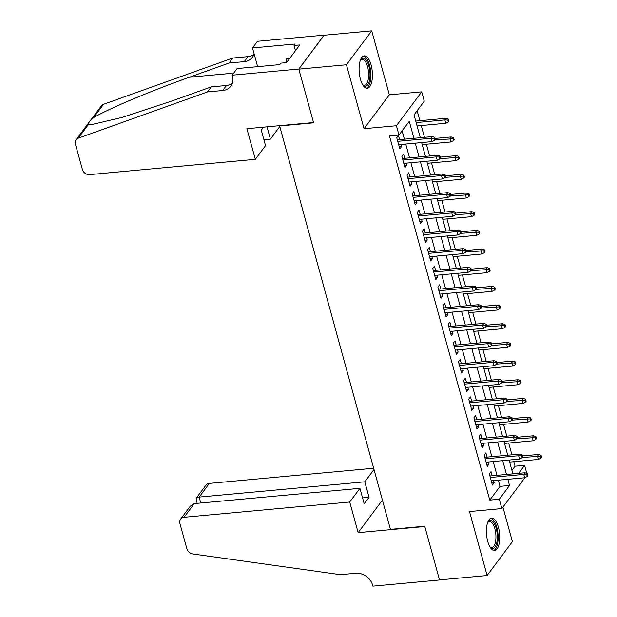 <?xml version="1.0" encoding="UTF-8"?>
<svg xmlns="http://www.w3.org/2000/svg" width="617" height="617" viewBox="0 0 617 617"><rect width="100%" height="100%" fill="white"/><g stroke="black" fill="none" stroke-linecap="round" stroke-linejoin="round"><path stroke-width="0.93" d="M498.413 527.149A16.281 6.532 84.7 0 0 491.587 518.079A16.281 6.532 84.7 0 0 487.746 541.441A16.281 6.532 84.7 0 0 494.572 550.511A16.281 6.532 84.7 0 0 498.413 527.149M371.095 64.932A16.281 6.532 84.7 0 0 364.269 55.862A16.281 6.532 84.7 0 0 360.428 79.223A16.281 6.532 84.7 0 0 367.262 88.293A16.281 6.532 84.7 0 0 371.095 64.932M511.948 470.401L515.072 466.213L524.597 465.334L526.818 473.416M279.57 125.683L390.453 529.378L424.727 526.216L439.512 579.911L487.122 575.522L512.411 541.626L502.924 507.166M279.339 125.991L313.613 122.829L298.829 69.135L324.118 35.238L371.727 30.85L346.43 64.746L364.045 128.706L396.415 125.721L421.712 91.825L424.288 101.165L414.03 114.909L420.316 137.714M364.045 128.706L389.342 94.81L371.727 30.85M389.342 94.81L421.712 91.825M515.072 466.213L513.83 461.709M511.933 454.814L508.686 443.037M506.788 436.134L503.541 424.357M501.644 417.462L498.397 405.685M496.5 398.79L493.253 387.006M491.356 380.111L488.109 368.334M486.211 361.439L482.964 349.654M481.067 342.759L477.82 330.982M475.923 324.087L472.676 312.302M470.779 305.407L467.532 293.63M465.634 286.735L462.395 274.958M460.49 268.056L457.251 256.279M455.346 249.384L452.107 237.607M450.202 230.704L446.963 218.927M445.058 212.032L441.818 200.255M439.913 193.36L436.674 181.575M434.769 174.68L431.53 162.903M429.625 156.008L426.386 144.224M424.481 137.329L421.241 125.552M419.899 120.693L417.154 110.721M298.829 69.135L346.43 64.746M492.204 475.784L491.039 471.573L489.335 473.856L492.42 485.062L494.132 482.772L493.538 480.643M487.06 457.104L485.895 452.893L484.191 455.184L487.276 466.39L488.988 464.1L488.394 461.963M481.916 438.432L480.759 434.221L479.047 436.512L482.132 447.711L483.844 445.428L483.258 443.291M476.771 419.753L475.614 415.542L473.902 417.832L476.987 429.039L478.699 426.748L478.113 424.612M471.627 401.081L470.47 396.87L468.758 399.16L471.843 410.367L473.555 408.076L472.969 405.94M466.483 382.409L465.326 378.19L463.614 380.481L466.699 391.687L468.411 389.396L467.825 387.268M461.339 363.729L460.182 359.518L458.47 361.809L461.555 373.015L463.267 370.724L462.681 368.588M456.194 345.057L455.038 340.839L453.325 343.129L456.41 354.335L458.123 352.045L457.536 349.916M451.05 326.378L449.893 322.167L448.181 324.457L451.266 335.663L452.978 333.373L452.392 331.236M445.906 307.706L444.749 303.487L443.037 305.777L446.122 316.984L447.834 314.693L447.248 312.564M440.762 289.026L439.605 284.815L437.893 287.106L440.978 298.312L442.69 296.021L442.104 293.885M435.617 270.354L434.461 266.143L432.748 268.426L435.833 279.632L437.546 277.341L436.959 275.213M430.473 251.674L429.316 247.463L427.604 249.754L430.689 260.96L432.401 258.67L431.815 256.533M425.329 233.002L424.172 228.791L422.46 231.082L425.545 242.28L427.257 239.998L426.671 237.861M420.185 214.323L419.028 210.112L417.316 212.402L420.401 223.609L422.113 221.318L421.527 219.182M415.04 195.651L413.884 191.44L412.171 193.73L415.256 204.937L416.969 202.646L416.382 200.51M409.896 176.979L408.739 172.76L407.027 175.051L410.112 186.257L411.824 183.966L411.238 181.838M404.752 158.299L403.595 154.088L401.883 156.379L404.968 167.585L406.68 165.294L406.094 163.158M413.922 138.301L409.248 121.318L398.991 135.061L389.466 135.941L489.782 500.109L500.032 486.366L498.335 480.203M496.993 475.337L493.191 461.524M491.849 456.665L488.047 442.852M486.705 437.993L482.903 424.172M481.561 419.313L477.759 405.5M476.417 400.641L472.614 386.82M471.272 381.962L467.47 368.148M466.128 363.29L462.326 349.469M460.984 344.61L457.182 330.797M455.84 325.938L452.037 312.117M450.695 307.258L446.893 293.445M445.551 288.586L441.749 274.773M440.407 269.907L436.605 256.094M435.27 251.235L431.46 237.422M430.126 232.563L426.316 218.742M424.982 213.883L421.172 200.07M419.838 195.211L416.028 181.39M414.693 176.531L410.883 162.718M409.549 157.859L405.739 144.039M404.405 139.18L402.114 130.873M399.608 139.627L398.451 135.408L396.739 137.699L399.824 148.905L401.536 146.615L400.95 144.486M524.951 477.635L501.876 508.57L469.498 511.555L487.122 575.522M501.876 508.57L499.3 499.23L509.557 485.494L507.853 479.324M489.782 500.109L499.3 499.23M398.991 135.061L396.415 125.721M518.619 473.347L524.597 465.334M421.65 142.573L425.46 156.394M426.794 161.253L430.604 175.066M431.939 179.925L435.741 193.738M437.083 198.597L440.885 212.418M442.227 217.277L446.029 231.09M447.371 235.949L451.174 249.769M452.516 254.628L456.318 268.441M457.66 273.3L461.462 287.121M462.804 291.98L466.606 305.793M467.948 310.652L471.75 324.473M473.092 329.331L476.895 343.145M478.237 348.003L482.039 361.824M483.381 366.683L487.183 380.496M488.525 385.355L492.327 399.168M493.669 404.027L497.472 417.848M498.814 422.707L502.616 436.52M503.958 441.379L507.76 455.199M509.102 460.058L512.904 473.871M506.518 474.465L502.708 460.644M501.374 455.786L497.564 441.973M496.23 437.114L492.42 423.293M491.086 418.434L487.276 404.621M485.941 399.762L482.132 385.941M480.797 381.082L476.987 367.269M475.653 362.41L471.843 348.59M470.509 343.731L466.699 329.918M465.365 325.059L461.555 311.246M460.22 306.387L456.41 292.566M455.076 287.707L451.266 273.894M449.932 269.035L446.13 255.214M444.788 250.355L440.985 236.542M439.643 231.683L435.841 217.863M434.499 213.004L430.697 199.191M429.355 194.332L425.553 180.511M424.211 175.652L420.408 161.839M419.066 156.98L415.264 143.159M500.032 486.366L509.557 485.494M399.253 146.831L401.536 146.615M404.397 165.503L406.68 165.294M409.541 184.174L411.824 183.966M414.686 202.854L416.969 202.646M419.83 221.526L422.113 221.318M424.974 240.206L427.257 239.998M430.118 258.878L432.401 258.67M435.263 277.557L437.546 277.341M440.407 296.229L442.69 296.021M445.551 314.909L447.834 314.693M450.695 333.581L452.978 333.373M455.84 352.261L458.123 352.045M460.984 370.933L463.267 370.724M466.128 389.605L468.411 389.396M471.272 408.284L473.555 408.076M476.417 426.956L478.699 426.748M481.561 445.636L483.844 445.428M486.705 464.308L488.988 464.1M491.849 482.988L494.132 482.772M434.144 138.401L434.661 140.267L435.347 139.349L434.831 137.483L434.144 138.401L431.19 138.247L432.116 141.609L398.667 144.694M397.741 141.332L431.19 138.247L432.424 136.596L397.325 139.835M434.831 137.483L432.424 136.596M432.116 141.609L434.661 140.267M448.335 121.942L449.014 121.032L448.505 119.158L447.819 120.076L448.335 121.942L445.79 123.284L444.865 119.922L446.099 118.279L415.727 121.079M447.819 120.076L444.865 119.922L416.143 122.575M445.79 123.284L417.069 125.937M446.099 118.279L448.505 119.158M360.382 60.188A14.091 5.653 -95.3 0 1 360.613 59.826A14.091 5.653 -95.3 0 1 366.498 60.559A14.091 5.653 -95.3 0 1 369.73 78.991A14.091 5.653 -95.3 0 1 362.943 85.061A14.091 5.653 -95.3 0 1 362.649 84.745M362.588 84.645A13.05 5.237 84.7 0 0 364.485 85.293A13.05 5.237 84.7 0 0 368.611 75.86A13.05 5.237 84.7 0 0 365.38 61.507A13.05 5.237 84.7 0 0 362.086 59.309A13.05 5.237 84.7 0 0 360.343 60.296M366.305 88.208A16.181 6.486 84.7 0 0 370.863 75.922A16.181 6.486 84.7 0 0 366.837 58.831A16.181 6.486 84.7 0 0 363.344 56.116M289.705 58.414L286.712 58.692L285.933 62.679M487.7 522.406A14.091 5.653 -95.3 0 1 487.931 522.044A14.091 5.653 -95.3 0 1 493.816 522.776A14.091 5.653 -95.3 0 1 497.047 541.209A14.091 5.653 -95.3 0 1 490.253 547.279A14.091 5.653 -95.3 0 1 489.967 546.963M489.906 546.863A13.05 5.237 84.7 0 0 491.803 547.51A13.05 5.237 84.7 0 0 495.929 538.078A13.05 5.237 84.7 0 0 492.698 523.725A13.05 5.237 84.7 0 0 489.404 521.527A13.05 5.237 84.7 0 0 487.661 522.514M493.623 550.426A16.181 6.486 84.7 0 0 498.181 538.14A16.181 6.486 84.7 0 0 494.148 521.049A16.181 6.486 84.7 0 0 490.662 518.334M255.33 159.325L89.666 174.603A6.263 5.237 -143.3 0 1 82.408 169.528L75.39 144.031A6.263 5.237 -143.3 0 1 76.084 139.758A6.263 5.237 -143.3 0 1 78.236 138.193L207.474 91.925L222.706 90.522A14.615 12.224 -143.3 0 0 230.82 86.187A14.615 12.224 -143.3 0 0 232.439 76.215L232.154 75.189L298.798 69.042L313.536 122.544L246.893 128.691L255.33 159.325L265.549 145.627L261.276 130.125L263.49 127.164M76.084 139.758L101.373 105.862A6.263 5.237 36.7 0 1 103.533 104.296L232.771 58.029L229.03 63.042L189.396 77.233C151.705 90.545 106.433 109.656 93.529 117.7C89.025 121.773 87.259 124.14 88.239 124.788L91.146 124.711L122.305 117.353L171.588 101.095L211.215 86.904L226.454 85.501A14.615 12.224 -143.3 0 0 232.3 83.388M211.215 86.904L207.474 91.925M232.771 58.029L248.003 56.625A14.615 12.224 -143.3 0 0 253.849 54.504M254.088 53.733A14.615 12.224 -143.3 0 1 252.368 57.304A14.615 12.224 -143.3 0 1 244.263 61.638L229.03 63.042M298.798 69.042L324.095 35.146L257.451 41.293L252.492 47.933L295.142 44L294.054 45.465L295.489 50.671M232.154 75.189L237.113 68.549L279.763 64.615L280.858 63.15L286.573 62.618L299.762 44.941L294.054 45.465M279.57 126.832L270.4 139.126L267.022 126.84M270.4 139.126L263.922 139.72M252.492 47.933L257.651 66.651M373.617 468.249L209.356 483.404L199.137 497.094L200.764 503.002M349.723 502.014L184.059 517.293A6.263 5.237 -143.3 0 0 180.58 519.152A6.263 5.237 -143.3 0 0 179.894 523.424L186.912 548.914A6.263 5.237 -143.3 0 0 192.759 553.958L340.453 574.682L355.685 573.278A14.615 12.224 36.7 0 1 372.614 585.124L372.899 586.15L439.543 580.003L424.804 526.502L358.161 532.648L349.723 502.014L359.942 488.325L364.215 503.819L369.066 497.317L364.794 481.815L199.137 497.094L196.206 498.22L205.877 485.255A6.263 5.237 36.7 0 1 209.356 483.404M364.794 481.815L373.964 469.529M358.161 532.648L382.401 500.156M359.942 488.325L194.278 503.603L184.059 517.293M369.066 497.317L362.588 497.919M180.58 519.152L190.26 506.195L194.278 503.603M197.162 503.333L196.206 498.22M439.289 157.073L439.805 158.939L440.492 158.029L439.975 156.155L439.289 157.073L436.335 156.919L437.26 160.281L403.811 163.366M402.886 160.011L436.335 156.919L437.569 155.276L402.469 158.507M439.975 156.155L437.569 155.276M437.26 160.281L439.805 158.939M444.433 175.752L444.95 177.619L445.636 176.701L445.119 174.835L444.433 175.752L441.479 175.598L442.404 178.961L408.955 182.046M408.03 178.683L441.479 175.598L442.713 173.948L407.613 177.187M445.119 174.835L442.713 173.948M442.404 178.961L444.95 177.619M449.577 194.424L450.094 196.291L450.78 195.373L450.263 193.507L449.577 194.424L446.623 194.27L447.549 197.633L414.1 200.718M413.174 197.355L446.623 194.27L447.857 192.627L412.758 195.859M450.263 193.507L447.857 192.627M447.549 197.633L450.094 196.291M454.721 213.104L455.238 214.971L455.924 214.053L455.408 212.186L454.721 213.104L451.767 212.95L452.693 216.312L419.244 219.397M418.318 216.035L451.767 212.95L453.001 211.299L417.902 214.539M455.408 212.186L453.001 211.299M452.693 216.312L455.238 214.971M453.48 140.622L454.158 139.704L453.649 137.838L452.963 138.756L453.48 140.622L450.934 141.964L450.009 138.601L451.243 136.951L435.093 138.439M452.963 138.756L434.862 139.997M450.934 141.964L422.213 144.609M451.243 136.951L453.649 137.838M458.624 159.294L459.303 158.376L458.793 156.51L458.107 157.428L458.624 159.294L456.079 160.636L455.153 157.273L456.387 155.631L440.237 157.119M458.107 157.428L440.006 158.669M456.079 160.636L427.357 163.289M456.387 155.631L458.793 156.51M463.768 177.974L464.447 177.056L463.938 175.189L463.251 176.107L463.768 177.974L461.223 179.316L460.297 175.953L461.531 174.303L445.381 175.791M463.251 176.107L445.15 177.349M461.223 179.316L432.502 181.961M461.531 174.303L463.938 175.189M468.912 196.646L469.591 195.728L469.082 193.861L468.396 194.779L468.912 196.646L466.367 197.988L465.442 194.625L466.676 192.974L450.526 194.471M468.396 194.779L450.294 196.021M466.367 197.988L437.646 200.641M466.676 192.974L469.082 193.861M459.866 231.776L460.382 233.642L461.069 232.725L460.552 230.858L459.866 231.776L456.912 231.622L457.837 234.984L424.388 238.069M423.463 234.707L456.912 231.622L458.146 229.971L423.046 233.211M460.552 230.858L458.146 229.971M457.837 234.984L460.382 233.642M474.057 215.325L474.735 214.407L474.226 212.541L473.54 213.451L474.057 215.325L471.511 216.667L470.586 213.305L471.82 211.654L455.67 213.143M473.54 213.451L455.439 214.701M471.511 216.667L442.79 219.313M471.82 211.654L474.226 212.541M465.01 250.448L465.526 252.322L466.213 251.404L465.696 249.538L465.01 250.448L462.056 250.301L462.981 253.664L429.532 256.749M428.607 253.386L462.056 250.301L463.29 248.651L428.19 251.89M465.696 249.538L463.29 248.651M462.981 253.664L465.526 252.322M479.201 233.997L479.879 233.079L479.37 231.213L478.684 232.131L479.201 233.997L476.656 235.339L475.73 231.977L476.956 230.326L460.814 231.815M478.684 232.131L460.583 233.373M476.656 235.339L447.934 237.992M476.956 230.326L479.37 231.213M470.154 269.128L470.671 270.994L471.357 270.076L470.84 268.21L470.154 269.128L467.2 268.973L468.126 272.336L434.677 275.421M433.751 272.058L467.2 268.973L468.434 267.323L433.335 270.562M470.84 268.21L468.434 267.323M468.126 272.336L470.671 270.994M484.345 252.677L485.024 251.759L484.515 249.893L483.828 250.803L484.345 252.677L481.8 254.011L480.874 250.656L482.101 249.006L465.958 250.494M483.828 250.803L465.727 252.052M481.8 254.011L453.079 256.664M482.101 249.006L484.515 249.893M475.298 287.8L475.815 289.674L476.501 288.756L475.985 286.89L475.298 287.8L472.344 287.653L473.27 291.016L439.821 294.101M438.895 290.738L472.344 287.653L473.578 286.003L438.479 289.242M475.985 286.89L473.578 286.003M473.27 291.016L475.815 289.674M489.489 271.349L490.168 270.431L489.659 268.565L488.972 269.482L489.489 271.349L486.944 272.691L486.019 269.328L487.245 267.678L471.103 269.166M488.972 269.482L470.871 270.724M486.944 272.691L458.223 275.336M487.245 267.678L489.659 268.565M480.442 306.479L480.959 308.346L481.638 307.428L481.129 305.562L480.442 306.479L477.489 306.325L478.414 309.688L444.965 312.773M444.039 309.41L477.489 306.325L478.723 304.675L443.623 307.914M481.129 305.562L478.723 304.675M478.414 309.688L480.959 308.346M494.633 290.021L495.312 289.111L494.803 287.237L494.117 288.154L494.633 290.021L492.088 291.363L491.163 288.008L492.389 286.357L476.247 287.846M494.117 288.154L476.016 289.404M492.088 291.363L463.367 294.016M492.389 286.357L494.803 287.237M485.587 325.151L486.103 327.018L486.782 326.108L486.273 324.241L485.587 325.151L482.633 325.005L483.558 328.36L450.109 331.445M449.184 328.09L482.633 325.005L483.867 323.354L448.767 326.586M486.273 324.241L483.867 323.354M483.558 328.36L486.103 327.018M499.778 308.701L500.456 307.783L499.947 305.916L499.261 306.834L499.778 308.701L497.233 310.043L496.307 306.68L497.533 305.029L481.391 306.518M499.261 306.834L481.16 308.076M497.233 310.043L468.511 312.688M497.533 305.029L499.947 305.916M490.731 343.831L491.248 345.697L491.926 344.78L491.417 342.913L490.731 343.831L487.777 343.677L488.703 347.039L455.253 350.124M454.328 346.762L487.777 343.677L489.011 342.026L453.911 345.265M491.417 342.913L489.011 342.026M488.703 347.039L491.248 345.697M504.922 327.372L505.601 326.462L505.092 324.588L504.405 325.506L504.922 327.372L502.377 328.714L501.451 325.352L502.678 323.709L486.535 325.198M504.405 325.506L486.304 326.755M502.377 328.714L473.655 331.368M502.678 323.709L505.092 324.588M495.875 362.503L496.392 364.369L497.071 363.459L496.562 361.585L495.875 362.503L492.921 362.349L493.847 365.711L460.398 368.796M459.472 365.441L492.921 362.349L494.155 360.706L459.056 363.937M496.562 361.585L494.155 360.706M493.847 365.711L496.392 364.369M510.066 346.052L510.745 345.134L510.236 343.268L509.549 344.186L510.066 346.052L507.521 347.394L506.596 344.031L507.822 342.381L491.68 343.87M509.549 344.186L491.448 345.427M507.521 347.394L478.8 350.04M507.822 342.381L510.236 343.268M501.019 381.183L501.536 383.049L502.215 382.131L501.706 380.265L501.019 381.183L498.066 381.028L498.991 384.391L465.542 387.476M464.616 384.113L498.066 381.028L499.3 379.378L464.2 382.617M501.706 380.265L499.3 379.378M498.991 384.391L501.536 383.049M515.21 364.724L515.889 363.806L515.38 361.94L514.694 362.858L515.21 364.724L512.665 366.066L511.74 362.703L512.966 361.061L496.824 362.549M514.694 362.858L496.592 364.099M512.665 366.066L483.944 368.719M512.966 361.061L515.38 361.94M506.164 399.855L506.68 401.721L507.359 400.811L506.85 398.937L506.164 399.855L503.21 399.7L504.135 403.063L470.686 406.148M469.761 402.785L503.21 399.7L504.444 398.058L469.344 401.289M506.85 398.937L504.444 398.058M504.135 403.063L506.68 401.721M520.355 383.404L521.033 382.486L520.524 380.62L519.838 381.537L520.355 383.404L517.81 384.746L516.884 381.383L518.11 379.733L501.968 381.221M519.838 381.537L501.737 382.779M517.81 384.746L489.088 387.391M518.11 379.733L520.524 380.62M511.308 418.534L511.825 420.401L512.503 419.483L511.994 417.616L511.308 418.534L508.354 418.38L509.28 421.743L475.83 424.828M474.905 421.465L508.354 418.38L509.58 416.73L474.488 419.969M511.994 417.616L509.58 416.73M509.28 421.743L511.825 420.401M525.499 402.076L526.178 401.158L525.661 399.292L524.982 400.209L525.499 402.076L522.954 403.418L522.028 400.055L523.255 398.405L507.112 399.901M524.982 400.209L506.881 401.451M522.954 403.418L494.232 406.071M523.255 398.405L525.661 399.292M516.452 437.206L516.969 439.073L517.648 438.155L517.139 436.288L516.452 437.206L513.498 437.052L514.424 440.415L480.975 443.5M480.049 440.137L513.498 437.052L514.725 435.409L479.633 438.641M517.139 436.288L514.725 435.409M514.424 440.415L516.969 439.073M530.643 420.755L531.322 419.838L530.805 417.971L530.126 418.881L530.643 420.755L528.098 422.097L527.173 418.735L528.399 417.084L512.257 418.573M530.126 418.881L512.025 420.131M528.098 422.097L499.377 424.743M528.399 417.084L530.805 417.971M521.596 455.886L522.113 457.752L522.792 456.835L522.283 454.968L521.596 455.886L518.642 455.732L519.568 459.094L486.119 462.179M485.193 458.817L518.642 455.732L519.869 454.081L484.777 457.32M522.283 454.968L519.869 454.081M519.568 459.094L522.113 457.752M535.787 439.427L536.466 438.51L535.949 436.643L535.271 437.561L535.787 439.427L533.242 440.769L532.317 437.407L533.543 435.756L517.401 437.245M535.271 437.561L517.169 438.803M533.242 440.769L504.521 443.422M533.543 435.756L535.949 436.643M526.741 474.558L527.257 476.424L527.936 475.506L527.427 473.64L526.741 474.558L523.787 474.404L524.712 477.766L491.263 480.851M490.338 477.489L523.787 474.404L525.013 472.753L489.921 475.992M527.427 473.64L525.013 472.753M524.712 477.766L527.257 476.424M540.924 458.107L541.61 457.189L541.094 455.323L540.415 456.233L540.924 458.107L538.386 459.441L537.461 456.086L538.687 454.436L522.545 455.924M540.415 456.233L522.314 457.482M538.386 459.441L509.665 462.094M538.687 454.436L541.094 455.323M226.454 85.501L222.706 90.522M244.263 61.638L248.003 56.625M103.533 104.296L93.529 117.7M88.239 124.788L78.236 138.193M189.396 77.233L233.681 73.145"/></g></svg>
